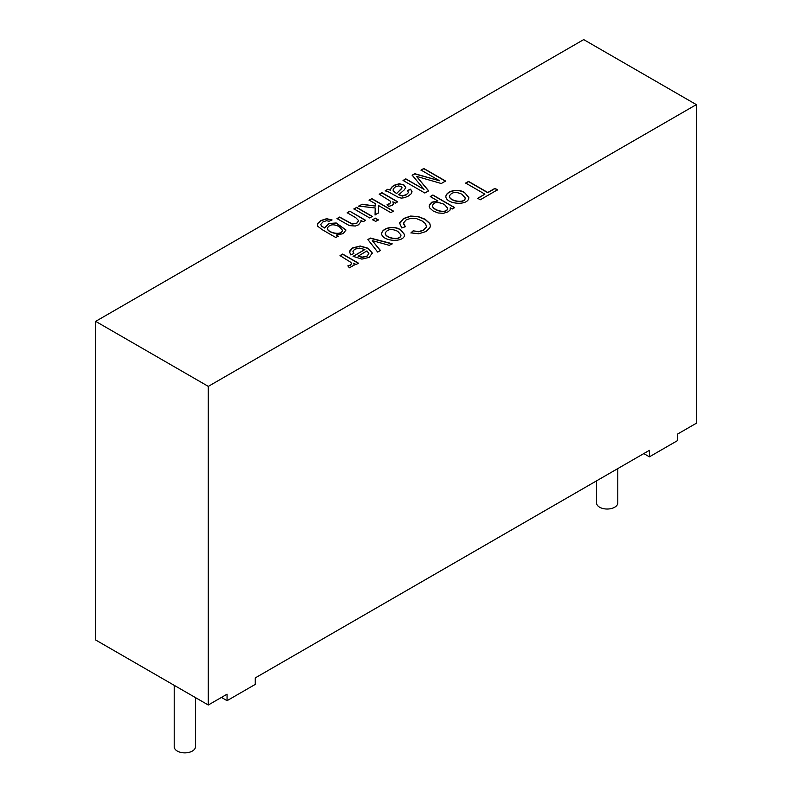 <?xml version="1.0" encoding="UTF-8"?>
<svg xmlns="http://www.w3.org/2000/svg" width="792" height="792" viewBox="0 0 792 792"><rect width="100%" height="100%" fill="white"/><g stroke="black" fill="none" stroke-linecap="round" stroke-linejoin="round"><path stroke-width="1.19" d="M349.807 211.197L365.587 220.305L363.182 221.701L360.934 220.404L361.122 221.423L358.519 224.809L355.38 226.017L349.44 225.621L336.996 218.592L339.659 217.058L352.024 223.849L356.786 223.146L358.677 220.671L355.786 217.711L347.153 212.731L349.807 211.197L365.587 220.523M360.934 220.404L361.122 221.532M347.153 212.949L349.807 211.415M353.905 209.048L356.548 207.524L372.329 216.632M356.548 207.306L372.329 216.414L369.686 217.948L353.905 208.831L356.548 207.524M372.616 219.859L375.269 218.325L378.328 220.087M375.269 218.107L378.328 219.879L375.675 221.404L372.616 219.641L375.269 218.325M369.072 200.287L371.725 198.762L393.495 211.335M358.677 206.296L361.964 204.395L375.269 206.039L375.309 203.673L369.072 200.079L371.725 198.762M375.071 215.048L375.23 207.969L358.677 206.078L361.964 204.395M371.725 198.544L393.495 211.118L390.842 212.642L378.428 205.475L378.517 213.058M361.964 204.178L375.269 206.039M375.269 205.821L375.309 203.673M378.428 205.475L378.517 212.85L375.071 214.83L375.23 207.969M379.239 194.426L381.902 192.882L397.683 202M387.219 204.653L389.605 203.881L390.674 202.257M392.872 201.792L393.396 204.049L392.208 205.356L388.585 206.445L387.07 204.465L389.605 203.673L390.644 202.445L390.169 201.039L379.239 194.208L381.902 192.674L397.683 201.782L395.257 203.178L392.872 201.792L393.446 203.752M398.693 194.555L402.415 195.852L406.365 194.604L408.474 192.624L407.504 190.506L410.494 189.199L412.008 191.436L411.246 193.713L408.217 196.109L404.464 197.723L401.415 198.099L398.762 197.545L387.724 191.496L385.159 190.793L387.892 189.209L390.436 190.03L391.466 187.348L393.911 185.328L399.168 183.754L403.831 184.823L405.682 187.417L404.514 189.664L398.693 194.773L402.415 196.07L406.365 194.822L408.514 192.416M390.436 190.03L391.466 187.565L393.911 185.546L399.168 183.972L403.831 185.041L405.682 187.526M387.892 189.209L390.436 190.248M396.624 193.347L401.772 188.565L401.96 187.457L401.069 186.506L398.465 185.932L395.366 186.902L393.268 188.882L393.367 190.981L396.624 193.565L402.019 187.922M393.02 189.961L393.367 191.199L396.624 193.565M385.159 191.011L387.892 189.427M410.494 189.199L412.048 191.931M407.504 190.724L410.494 189.417M338.194 236.125L335.798 237.511L322.156 229.64L317.701 226.195L317.642 223.413L320.75 220.602L326.591 218.701L332.076 219.948L329.135 221.225L326.452 220.73L322.978 221.889L320.74 224.433L321.502 225.968L324.73 228.046L328.73 223.532L336.214 222.978L345.965 229.977L343.193 233.66L336.253 235.006L338.194 236.125M439.59 180.774L421.047 170.072L423.809 168.478L445.579 181.041L441.293 183.516L416.473 176.359L428.67 190.803L424.839 193.02L403.069 180.447L405.831 178.853L424.057 189.377L412.167 175.19L414.76 173.695L439.59 180.774L414.76 173.913L412.167 175.408M347.846 265.855L350.361 265.053L351.42 263.845L350.945 262.429L340.015 255.598L342.679 254.064L358.459 263.172L356.053 264.558L353.648 263.172L354.212 265.023L349.361 267.835L347.846 265.855M353.103 256.331L364.884 249.53L359.439 248.094L354.747 249.213L352.994 251.114L353.836 253.519L350.737 254.885L349.391 251.321L352.569 247.936L360.182 245.995L368.201 248.282L372.309 253.034L369.201 257.37L361.875 259.113L353.103 256.331M649.41 456.835L649.41 450.341L255.222 677.922L255.222 684.417L227.066 700.673L227.066 694.178L208.296 705.009L95.664 639.986L95.664 321.364L208.296 386.387L696.336 104.623L696.336 423.245L677.566 434.075L677.566 440.58L649.41 456.835L643.777 453.588M95.664 321.364L583.704 39.6L696.336 104.623M484.892 194.149L465.666 183.051L468.537 181.398L487.753 192.496L494.941 188.357L497.485 189.823L480.259 199.772L477.715 198.297L484.892 194.149L477.715 198.515M464.726 192.703L468.805 197.495C468.943 206.197 445.846 204.405 445.856 196.465C446.391 190.862 458.35 188.05 464.726 192.703L468.795 197.604M437.887 200.96L430.224 196.545L432.897 195.01L454.707 207.603L452.301 208.989L450.262 207.811L450.103 209.979L448.054 211.85L443.431 213.305L438.164 212.979L433.224 211.028L429.739 208.009L429.304 204.831L431.749 202.217L437.887 200.96L431.749 202.435L429.066 206.108M410.959 232.858L413.147 230.848L418.78 231.571L423.502 230.096L426.482 226.987L425.621 223.76L422.136 220.958L416.493 218.632L410.89 218.305L406.187 219.849L403.475 223.017L405.326 226.72L401.742 227.947L399.584 222.948L403.465 218.552L410.632 216.067L418.117 216.523L425.106 219.226L429.739 223.403L430.383 225.71L429.868 227.759L425.918 231.561L418.75 233.779L410.959 232.858M400.524 229.779L404.583 234.551C404.841 243.184 381.764 241.55 381.635 233.571C382.18 227.908 394.099 225.136 400.524 229.779L404.583 234.769M377.685 252.074L367.864 239.521L370.389 238.065L392.159 243.718L389.317 245.352L372.299 240.61L380.427 250.48L377.685 252.074M397.772 231.343C391.703 228.472 387.516 229.056 385.219 233.086C384.863 237.778 400.336 241.372 400.99 234.996L397.772 231.343M339.352 226.68C333.61 223.799 329.611 224.275 327.353 228.106C326.858 232.373 341.798 236.273 342.392 230.155L339.352 226.68M596.554 480.853L596.554 502.9A10.623 6.128 0 0 0 599.663 507.236A10.623 6.128 0 0 0 611.236 508.563A10.623 6.128 0 0 0 617.79 502.9L617.79 468.587M327.353 228.215L327.353 228.324C326.858 232.591 341.798 236.481 342.392 230.373L342.392 230.264M317.295 224.888L317.642 223.631L320.75 220.82L326.591 218.919L331.858 220.037M336.253 235.006L338.194 236.343M324.7 227.71L328.789 223.73L336.204 223.195L345.965 230.086M320.75 224.542L321.502 226.185L324.73 228.046M358.083 256.004L362.102 257.152L366.993 256.113L368.864 253.569L366.943 250.886L358.083 256.222L362.102 257.37L366.993 256.331L368.864 253.678M340.015 255.816L342.679 254.282L358.459 263.389M352.955 251.638L353.707 253.579M353.103 256.549L364.884 249.53M349.312 252.123L352.569 248.153L360.182 246.213L368.201 248.5L372.309 253.331M461.974 194.278C455.915 191.416 451.727 191.991 449.44 195.99C449.054 201.119 465.369 203.9 465.201 197.911L461.974 194.278M430.224 196.762L432.897 195.218L454.707 207.821M449.44 196.099L449.44 196.208C449.054 201.336 465.369 204.118 465.201 198.129L465.201 198.02M445.856 196.574C446.589 191.011 458.38 188.318 464.726 192.921M444.332 204.385C437.58 201.604 433.65 202.029 432.531 205.663C432.016 209.761 446.807 214.563 447.688 208.296L444.332 204.385M413.147 230.848L418.78 231.789L423.502 230.314L426.482 227.205L426.601 226.225M403.455 223.522L405.157 226.779M432.531 205.772L432.531 205.88C432.016 209.979 446.807 214.78 447.688 208.514L447.678 208.405M450.262 207.811L450.391 208.831M174.21 685.337L174.21 746.737A10.623 6.128 0 0 0 177.319 751.073A10.623 6.128 0 0 0 188.892 752.4A10.623 6.128 0 0 0 195.446 746.737L195.446 697.594M465.666 183.269L468.537 181.615L487.753 192.713L494.941 188.565L497.485 190.04M227.066 700.673L221.433 697.425M208.296 705.009L208.296 386.387M399.514 223.809L403.465 218.77L410.632 216.285L418.117 216.741L425.106 219.443L429.739 223.621L430.383 225.819M410.959 233.076L413.147 231.056M385.229 233.195L385.219 233.303C384.863 237.986 400.336 241.59 400.99 235.214L400.99 234.996M381.645 233.68C382.368 228.056 394.129 225.403 400.524 229.987M367.864 239.738L370.389 238.283L392.159 243.936M372.299 240.61L380.427 250.698M353.648 263.172L354.212 265.132M347.995 266.043L350.361 265.27L351.45 263.647M421.047 170.29L423.809 168.686L445.579 181.259M416.473 176.359L428.67 191.02M403.069 180.665L405.831 179.071L424.057 189.377M336.996 218.81L339.659 217.275L352.024 224.057L356.786 223.364L358.667 220.77"/></g></svg>
